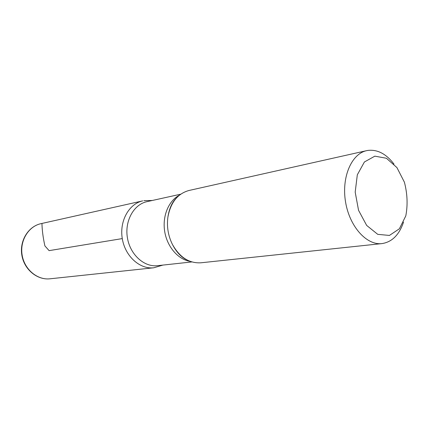 <?xml version="1.0" encoding="UTF-8"?>
<svg xmlns="http://www.w3.org/2000/svg" width="429" height="429" viewBox="0 0 429 429"><rect width="100%" height="100%" fill="white"/><g stroke="black" fill="none" stroke-linecap="round" stroke-linejoin="round"><path stroke-width="0.64" d="M374.839 156.161L386.432 158.258L396.927 167.583L404.402 182.196C407.416 193.731 407.882 204.965 405.796 215.884L399.394 228.775L389.43 235.441L377.74 234.347L366.661 225.418L358.542 210.296L355.191 192.128L357.319 174.801L364.403 161.98L374.839 156.161M403.539 222.104C399.211 234.867 392.015 242.031 381.96 243.597C366.634 245.511 349.501 226.533 345.538 201.861C341.387 177.215 351.533 153.754 366.666 150.654L367.926 150.413C377.536 149.34 386.229 153.904 393.999 164.098M191.86 261.937L157.475 265.68C144.128 267.305 130.084 254.585 127.397 237.752C124.549 220.951 133.778 204.402 146.943 201.662L180.716 194.192M162.929 265.084L153.748 267.782C139.774 269.439 125.08 256.167 122.276 238.594C119.305 221.053 128.968 203.77 142.739 200.869C128.968 203.77 119.305 221.053 122.276 238.594C125.08 256.167 139.774 269.439 153.748 267.782L50 278.802C37.387 280.276 24.426 269.482 22.131 255.073C19.686 240.69 28.507 226.314 40.932 223.67C28.271 226.383 19.402 240.819 21.841 255.121C24.115 269.455 37.141 280.282 50 278.802M381.96 243.597L200.911 262.795C189.114 263.465 179.59 257.287 172.34 244.273C168.147 235.687 166.656 226.657 167.884 217.181C170.581 202.526 177.622 193.624 189.012 190.476L366.666 150.654M143.881 200.643L152.3 200.477M122.276 238.594L49.104 250.638L44.9 245.908C43.088 237.768 42.106 230.287 41.956 223.466M190.144 261.358C178.196 259.55 167.203 246.927 164.715 231.612C162.162 216.313 168.533 200.831 179.274 195.292M172.34 244.273C176.33 252.005 181.151 257.191 186.803 259.835M167.884 217.181C169.187 208.574 172.088 202.118 176.598 197.807M142.739 200.869L40.932 223.67"/></g></svg>
